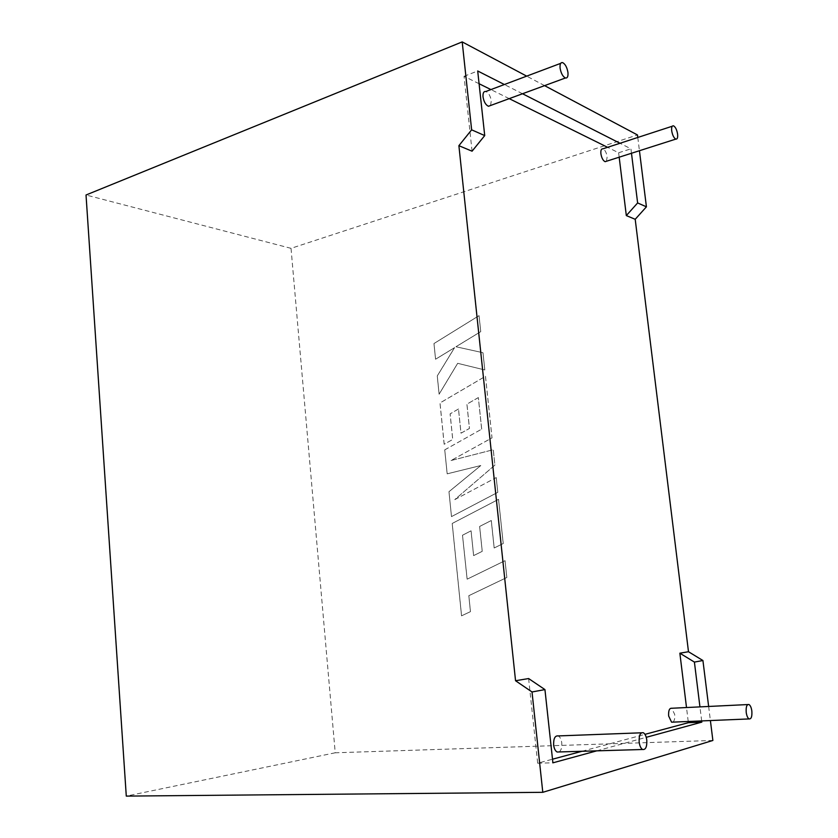 <?xml version="1.0" encoding="UTF-8"?>
<svg xmlns="http://www.w3.org/2000/svg" width="838" height="838" viewBox="0 0 838 838"><rect width="100%" height="100%" fill="white"/><g stroke="black" fill="none" stroke-linecap="round" stroke-linejoin="round"><path stroke-width="0.63" stroke-dasharray="4.19 3.14" d="M559.135 751.948C561.209 750.439 562.089 747.433 561.764 742.929C561.271 739.284 560.098 736.948 558.265 735.921M672.883 722.126C674.433 720.921 675.03 718.365 674.695 714.458L671.741 708.257M490.555 105.504L491.288 100.874C490.44 95.92 488.627 92.798 485.851 91.489M606.482 161.242L607.162 156.758C606.419 152.516 605.015 149.866 602.931 148.829M528.61 678.55L537.682 763.198L552.504 759.207M582.012 751.277L644.967 734.35M688.218 721.487L686.511 707.544M619.177 157.188L618.633 152.767L607.592 147.31M509.221 98.643L490.921 89.582M479.085 83.727L464.043 76.289L472.066 151.196M708.644 706.465L710.394 720.554M701.678 720.921L699.94 706.884M596.761 750.848L646.234 737.325M712.876 740.467L335.221 752.786L291.027 248.341L637.477 134.949M637.791 137.463L639.436 150.725M537.682 763.198L552.902 762.831M631.485 153.26L630.93 148.818L619.994 143.267M522.524 93.751L504.371 84.523M544.585 85.633L526.683 76.132M464.043 76.289L477.702 70.979M618.633 152.767L630.93 148.818M291.027 248.341L86.021 195.003M335.221 752.786L126.287 796.1M468.84 595.703L470.464 611.646L461.57 615.825L452.216 523.467L498.547 499.343L503.24 543.537L494.19 547.989L491.298 520.524L479.65 526.453L482.238 551.352L473.627 555.615L471.071 530.821L462.503 535.231L465.258 561.607L467.122 579.184L505.031 560.685L506.812 577.497L468.809 595.703L470.443 611.646L461.539 615.836L452.185 523.467L498.526 499.343L503.209 543.537L494.158 547.989L491.267 520.524L479.619 526.453L482.217 551.352L473.606 555.615L471.05 530.821L462.503 535.231L467.154 579.173L505.052 560.674L506.843 577.497L468.809 595.703M451.493 516.606L448.969 491.697L480.792 465.54L447.157 473.837L444.737 449.849L481.661 429.15L478.341 397.579L466.913 404.146L469.437 428.438L460.984 433.194L458.491 408.986L450.1 413.867L452.719 439.468L444.161 444.255L439.981 402.963L485.464 376.283L492 437.865L451.022 460.523L493.257 449.723L494.891 465.111L454.793 499.605L496.211 477.587L497.782 492.335L451.493 516.606L448.969 491.697M449 491.697L480.813 465.54L447.188 473.837L444.737 449.849M444.758 449.859L481.661 429.15M481.693 429.15L478.341 397.579M478.372 397.579L466.934 404.146L469.458 428.448L461.015 433.194L458.491 408.986M458.522 408.986L450.132 413.867L452.74 439.468L444.161 444.255M444.192 444.255L440.013 402.973L485.464 376.283M485.485 376.293L492.021 437.876L451.022 460.523M451.054 460.523L493.278 449.723L494.912 465.111L454.793 499.605M454.825 499.605L496.211 477.587M496.243 477.587L497.782 492.335M497.803 492.346L451.514 516.606M479.053 315.664L480.75 331.649L455.966 346.754L482.992 352.725L484.814 369.956L457.674 363.325L439.122 394.206L437.279 375.958L454.594 347.655L435.582 359.23L433.969 343.549L479.032 315.654L480.729 331.639L455.935 346.743L482.96 352.714L484.793 369.956L457.653 363.315L439.102 394.206L437.247 375.958L454.563 347.644L435.561 359.23L433.969 343.549L479.032 315.654M673.501 125.815L672.244 126.234M562.644 62.609L560.685 63.353M748.952 704.507L747.747 704.559M643.333 732.737L641.447 732.8"/><path stroke-width="1.26" d="M639.164 742.164C639.708 745.977 640.85 748.418 642.599 749.497C645.679 749.937 647.083 746.794 646.779 740.059C646.234 736.246 645.092 733.805 643.333 732.737C640.274 732.276 638.881 735.418 639.164 742.164M641.447 732.8L558.265 735.921C555.007 735.492 553.468 738.508 553.635 744.982C554.138 748.638 555.301 750.984 557.134 752.011L559.135 751.948M751.833 710.938C752.21 716.49 751.298 719.151 749.099 718.931C747.706 718.072 746.742 715.924 746.229 712.489C745.851 706.926 746.763 704.266 748.952 704.507C750.356 705.366 751.309 707.513 751.833 710.938M747.747 704.559L671.741 708.257C669.394 708.037 668.357 710.614 668.64 715.977L671.584 722.188L672.883 722.126M567.955 72.508C568.258 76.499 567.41 78.322 565.388 77.986C562.759 76.541 560.989 73.241 560.088 68.088C559.784 64.097 560.632 62.274 562.644 62.609C565.283 64.065 567.054 67.365 567.955 72.508M560.685 63.353L485.851 91.489C483.725 91.227 482.782 93.028 483.023 96.883C483.882 101.838 485.694 104.97 488.46 106.269L490.555 105.504M671.699 130.801C672.485 135.201 673.846 137.977 675.795 139.108C677.334 139.328 677.932 137.662 677.596 134.122C676.832 129.722 675.459 126.957 673.501 125.815C671.982 125.595 671.374 127.261 671.699 130.801M672.244 126.234L602.931 148.829C601.296 148.661 600.616 150.306 600.898 153.742C601.642 157.994 603.046 160.645 605.12 161.682L606.482 161.242M458.889 145.686L471.637 129.827L484.72 135.588L472.066 151.196L458.889 145.686L515.548 680.739L528.61 678.55L544.941 689.59L552.902 762.831L596.761 750.848M552.504 759.207L582.012 751.277M644.967 734.35L688.365 722.691L688.218 721.487M686.511 707.544L679.859 653.19L688.49 651.734L635.204 219.294L646.423 206.818L639.436 150.725M619.177 157.188L626.321 215.586L635.204 219.294M607.592 147.31L509.221 98.643M490.921 89.582L479.085 83.727M515.548 680.739L532.015 691.968L544.941 689.59M532.015 691.968L542.794 792.319L126.287 796.1L86.021 195.003L462.199 41.9L471.637 129.827M710.394 720.554L712.876 740.467L542.794 792.319M699.94 706.884L694.409 662.083L702.925 660.522L708.644 706.465M646.234 737.325L701.825 722.126L701.678 720.921M688.49 651.734L702.925 660.522M544.585 85.633L637.477 134.949L637.791 137.463M679.859 653.19L694.409 662.083M688.365 722.691L701.825 722.126M504.371 84.523L477.702 70.979L484.72 135.588M619.994 143.267L522.524 93.751M626.321 215.586L637.624 202.943L631.485 153.26M637.624 202.943L646.423 206.818M526.683 76.132L462.199 41.9M642.599 749.497L557.134 752.011M749.099 718.931L671.584 722.188M565.388 77.986L488.46 106.269M675.795 139.108L605.12 161.682"/></g></svg>

